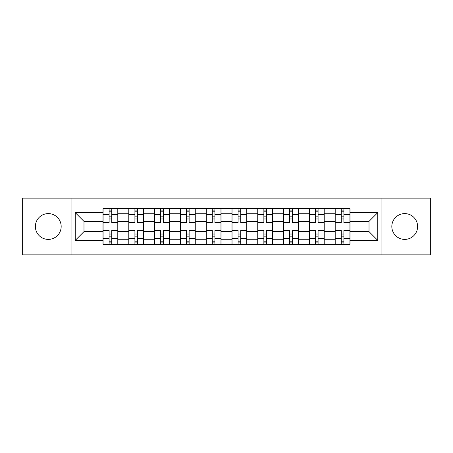 <?xml version="1.0" encoding="UTF-8"?>
<svg xmlns="http://www.w3.org/2000/svg" width="453" height="453" viewBox="0 0 453 453"><rect width="100%" height="100%" fill="white"/><g stroke="black" fill="none" stroke-linecap="round" stroke-linejoin="round"><path stroke-width="0.68" d="M404.722 213.606A12.894 12.894 0 0 0 391.828 226.5A12.894 12.894 0 0 0 404.722 239.394A12.894 12.894 0 0 0 417.621 226.5A12.894 12.894 0 0 0 404.722 213.606M48.278 213.606A12.894 12.894 0 0 0 35.379 226.5A12.894 12.894 0 0 0 48.278 239.394A12.894 12.894 0 0 0 61.172 226.5A12.894 12.894 0 0 0 48.278 213.606M381.081 254.852L430.35 254.852L430.35 198.148L22.65 198.148L22.65 254.852L381.081 254.852L381.081 198.148M128.794 244.275L128.794 213.771L117.882 213.771L117.882 244.275M117.882 213.771L117.882 208.725M128.794 213.771L128.794 208.725M143.669 208.725L143.669 244.275M154.581 244.275L154.581 208.725M169.462 208.725L169.462 244.275M180.373 244.275L180.373 208.725M195.254 208.725L195.254 244.275M206.166 244.275L206.166 208.725M221.041 208.725L221.041 244.275M231.959 244.275L231.959 208.725M246.834 208.725L246.834 244.275M257.746 244.275L257.746 208.725M272.627 208.725L272.627 244.275M283.538 244.275L283.538 208.725M298.419 208.725L298.419 244.275M309.331 244.275L309.331 208.725M324.206 208.725L324.206 244.275M335.118 244.275L335.118 208.725M335.118 231.625L324.206 231.625M309.331 231.625L298.419 231.625M283.538 231.625L272.627 231.625M257.746 231.625L246.834 231.625M231.959 231.625L221.041 231.625M206.166 231.625L195.254 231.625M180.373 231.625L169.462 231.625M154.581 231.625L143.669 231.625M128.794 231.625L117.882 231.625M335.118 221.375L324.206 221.375M309.331 221.375L298.419 221.375M283.538 221.375L272.627 221.375M257.746 221.375L246.834 221.375M231.959 221.375L221.041 221.375M206.166 221.375L195.254 221.375M180.373 221.375L169.462 221.375M154.581 221.375L143.669 221.375M128.794 221.375L117.882 221.375M83.986 231.625L103.001 231.625L103.001 221.375L83.986 221.375L83.986 231.625L75.226 240.39L75.226 212.61L103.001 212.61L103.001 221.375M349.999 221.375L349.999 231.625L369.014 231.625L369.014 221.375L349.999 221.375L349.999 208.725L103.001 208.725L103.001 212.61M349.999 212.61L377.774 212.61L377.774 240.39L349.999 240.39L349.999 231.625M103.001 231.625L103.001 244.275L349.999 244.275L349.999 240.39M103.001 240.39L75.226 240.39M71.919 254.852L71.919 198.148M111.761 241.794L109.116 241.794M109.116 211.206L111.761 211.206M137.553 241.794L134.909 241.794M134.909 211.206L137.553 211.206M163.346 241.794L160.702 241.794M160.702 211.206L163.346 211.206M189.133 241.794L186.489 241.794M186.489 211.206L189.133 211.206M214.926 241.794L212.281 241.794M212.281 211.206L214.926 211.206M240.719 241.794L238.074 241.794M238.074 211.206L240.719 211.206M266.511 241.794L263.867 241.794M263.867 211.206L266.511 211.206M292.298 241.794L289.654 241.794M289.654 211.206L292.298 211.206M318.091 241.794L315.447 241.794M315.447 211.206L318.091 211.206M343.884 241.794L341.239 241.794M341.239 211.206L343.884 211.206M75.226 212.61L83.986 221.375M369.014 231.625L377.774 240.39M369.014 221.375L377.774 212.61M117.797 244.275L117.797 222.616L111.761 222.616L111.761 208.725M109.116 208.725L109.116 222.616L103.08 222.616L103.08 208.725M117.797 222.616L117.797 208.725M103.08 244.275L103.08 230.384L109.116 230.384L109.116 244.275M111.761 244.275L111.761 230.384L117.797 230.384M109.116 218.98L111.761 218.98M103.08 230.384L103.08 222.616M111.761 234.02L109.116 234.02M111.761 242.123L109.116 242.123M109.116 236.172L111.761 236.172M111.761 216.828L109.116 216.828M109.116 210.877L111.761 210.877M143.59 244.275L143.59 222.616L137.553 222.616L137.553 208.725M134.909 208.725L134.909 222.616L128.873 222.616L128.873 208.725M143.59 222.616L143.59 208.725M128.873 244.275L128.873 230.384L134.909 230.384L134.909 244.275M137.553 244.275L137.553 230.384L143.59 230.384M134.909 218.98L137.553 218.98M128.873 230.384L128.873 222.616M137.553 234.02L134.909 234.02M137.553 242.123L134.909 242.123M134.909 236.172L137.553 236.172M137.553 216.828L134.909 216.828M134.909 210.877L137.553 210.877M169.377 244.275L169.377 222.616L163.346 222.616L163.346 208.725M160.702 208.725L160.702 222.616L154.666 222.616L154.666 208.725M169.377 222.616L169.377 208.725M154.666 244.275L154.666 230.384L160.702 230.384L160.702 244.275M163.346 244.275L163.346 230.384L169.377 230.384M160.702 218.98L163.346 218.98M154.666 230.384L154.666 222.616M163.346 234.02L160.702 234.02M163.346 242.123L160.702 242.123M160.702 236.172L163.346 236.172M163.346 216.828L160.702 216.828M160.702 210.877L163.346 210.877M195.169 244.275L195.169 222.616L189.133 222.616L189.133 208.725M186.489 208.725L186.489 222.616L180.458 222.616L180.458 208.725M195.169 222.616L195.169 208.725M180.458 244.275L180.458 230.384L186.489 230.384L186.489 244.275M189.133 244.275L189.133 230.384L195.169 230.384M186.489 218.98L189.133 218.98M180.458 230.384L180.458 222.616M189.133 234.02L186.489 234.02M189.133 242.123L186.489 242.123M186.489 236.172L189.133 236.172M189.133 216.828L186.489 216.828M186.489 210.877L189.133 210.877M220.962 244.275L220.962 222.616L214.926 222.616L214.926 208.725M212.281 208.725L212.281 222.616L206.245 222.616L206.245 208.725M220.962 222.616L220.962 208.725M206.245 244.275L206.245 230.384L212.281 230.384L212.281 244.275M214.926 244.275L214.926 230.384L220.962 230.384M212.281 218.98L214.926 218.98M206.245 230.384L206.245 222.616M214.926 234.02L212.281 234.02M214.926 242.123L212.281 242.123M212.281 236.172L214.926 236.172M214.926 216.828L212.281 216.828M212.281 210.877L214.926 210.877M246.755 244.275L246.755 222.616L240.719 222.616L240.719 208.725M238.074 208.725L238.074 222.616L232.038 222.616L232.038 208.725M246.755 222.616L246.755 208.725M232.038 244.275L232.038 230.384L238.074 230.384L238.074 244.275M240.719 244.275L240.719 230.384L246.755 230.384M238.074 218.98L240.719 218.98M232.038 230.384L232.038 222.616M240.719 234.02L238.074 234.02M240.719 242.123L238.074 242.123M238.074 236.172L240.719 236.172M240.719 216.828L238.074 216.828M238.074 210.877L240.719 210.877M272.542 244.275L272.542 222.616L266.511 222.616L266.511 208.725M263.867 208.725L263.867 222.616L257.831 222.616L257.831 208.725M272.542 222.616L272.542 208.725M257.831 244.275L257.831 230.384L263.867 230.384L263.867 244.275M266.511 244.275L266.511 230.384L272.542 230.384M263.867 218.98L266.511 218.98M257.831 230.384L257.831 222.616M266.511 234.02L263.867 234.02M266.511 242.123L263.867 242.123M263.867 236.172L266.511 236.172M266.511 216.828L263.867 216.828M263.867 210.877L266.511 210.877M298.334 244.275L298.334 222.616L292.298 222.616L292.298 208.725M289.654 208.725L289.654 222.616L283.623 222.616L283.623 208.725M298.334 222.616L298.334 208.725M283.623 244.275L283.623 230.384L289.654 230.384L289.654 244.275M292.298 244.275L292.298 230.384L298.334 230.384M289.654 218.98L292.298 218.98M283.623 230.384L283.623 222.616M292.298 234.02L289.654 234.02M292.298 242.123L289.654 242.123M289.654 236.172L292.298 236.172M292.298 216.828L289.654 216.828M289.654 210.877L292.298 210.877M324.127 244.275L324.127 222.616L318.091 222.616L318.091 208.725M315.447 208.725L315.447 222.616L309.41 222.616L309.41 208.725M324.127 222.616L324.127 208.725M309.41 244.275L309.41 230.384L315.447 230.384L315.447 244.275M318.091 244.275L318.091 230.384L324.127 230.384M315.447 218.98L318.091 218.98M309.41 230.384L309.41 222.616M318.091 234.02L315.447 234.02M318.091 242.123L315.447 242.123M315.447 236.172L318.091 236.172M318.091 216.828L315.447 216.828M315.447 210.877L318.091 210.877M349.92 244.275L349.92 222.616L343.884 222.616L343.884 208.725M341.239 208.725L341.239 222.616L335.203 222.616L335.203 208.725M349.92 222.616L349.92 208.725M335.203 244.275L335.203 230.384L341.239 230.384L341.239 244.275M343.884 244.275L343.884 230.384L349.92 230.384M341.239 218.98L343.884 218.98M335.203 230.384L335.203 222.616M343.884 234.02L341.239 234.02M343.884 242.123L341.239 242.123M341.239 236.172L343.884 236.172M343.884 216.828L341.239 216.828M341.239 210.877L343.884 210.877M309.331 213.771L298.419 213.771M283.538 213.771L272.627 213.771M257.746 213.771L246.834 213.771M231.959 213.771L221.041 213.771M206.166 213.771L195.254 213.771M180.373 213.771L169.462 213.771M154.581 213.771L143.669 213.771M335.118 213.771L324.206 213.771M309.331 239.229L298.419 239.229M283.538 239.229L272.627 239.229M257.746 239.229L246.834 239.229M231.959 239.229L221.041 239.229M206.166 239.229L195.254 239.229M180.373 239.229L169.462 239.229M154.581 239.229L143.669 239.229M128.794 239.229L117.882 239.229M335.118 239.229L324.206 239.229M117.797 214.433L111.761 214.433M109.116 214.433L103.08 214.433M109.116 214.654L103.08 214.654M109.116 238.346L103.08 238.346M109.116 238.567L103.08 238.567M117.797 238.567L111.761 238.567M117.797 214.654L111.761 214.654M117.797 238.346L111.761 238.346M143.59 214.433L137.553 214.433M134.909 214.433L128.873 214.433M134.909 214.654L128.873 214.654M134.909 238.346L128.873 238.346M134.909 238.567L128.873 238.567M143.59 238.567L137.553 238.567M143.59 214.654L137.553 214.654M143.59 238.346L137.553 238.346M169.377 214.433L163.346 214.433M160.702 214.433L154.666 214.433M160.702 214.654L154.666 214.654M160.702 238.346L154.666 238.346M160.702 238.567L154.666 238.567M169.377 238.567L163.346 238.567M169.377 214.654L163.346 214.654M169.377 238.346L163.346 238.346M195.169 214.433L189.133 214.433M186.489 214.433L180.458 214.433M186.489 214.654L180.458 214.654M186.489 238.346L180.458 238.346M186.489 238.567L180.458 238.567M195.169 238.567L189.133 238.567M195.169 214.654L189.133 214.654M195.169 238.346L189.133 238.346M220.962 214.433L214.926 214.433M212.281 214.433L206.245 214.433M212.281 214.654L206.245 214.654M212.281 238.346L206.245 238.346M212.281 238.567L206.245 238.567M220.962 238.567L214.926 238.567M220.962 214.654L214.926 214.654M220.962 238.346L214.926 238.346M246.755 214.433L240.719 214.433M238.074 214.433L232.038 214.433M238.074 214.654L232.038 214.654M238.074 238.346L232.038 238.346M238.074 238.567L232.038 238.567M246.755 238.567L240.719 238.567M246.755 214.654L240.719 214.654M246.755 238.346L240.719 238.346M272.542 214.433L266.511 214.433M263.867 214.433L257.831 214.433M263.867 214.654L257.831 214.654M263.867 238.346L257.831 238.346M263.867 238.567L257.831 238.567M272.542 238.567L266.511 238.567M272.542 214.654L266.511 214.654M272.542 238.346L266.511 238.346M298.334 214.433L292.298 214.433M289.654 214.433L283.623 214.433M289.654 214.654L283.623 214.654M289.654 238.346L283.623 238.346M289.654 238.567L283.623 238.567M298.334 238.567L292.298 238.567M298.334 214.654L292.298 214.654M298.334 238.346L292.298 238.346M324.127 214.433L318.091 214.433M315.447 214.433L309.41 214.433M315.447 214.654L309.41 214.654M315.447 238.346L309.41 238.346M315.447 238.567L309.41 238.567M324.127 238.567L318.091 238.567M324.127 214.654L318.091 214.654M324.127 238.346L318.091 238.346M349.92 214.433L343.884 214.433M341.239 214.433L335.203 214.433M341.239 214.654L335.203 214.654M341.239 238.346L335.203 238.346M341.239 238.567L335.203 238.567M349.92 238.567L343.884 238.567M349.92 214.654L343.884 214.654M349.92 238.346L343.884 238.346"/></g></svg>
